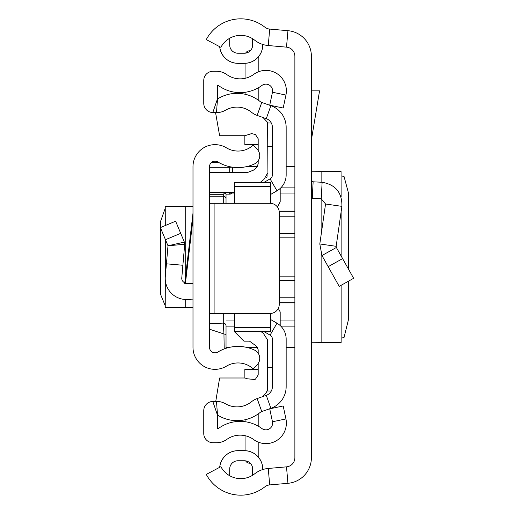 <?xml version="1.0" encoding="UTF-8"?>
<svg xmlns="http://www.w3.org/2000/svg" width="514" height="514" viewBox="0 0 514 514"><rect width="100%" height="100%" fill="white"/><g stroke="black" fill="none" stroke-linecap="round" stroke-linejoin="round"><path stroke-width="0.77" d="M348.556 269.246L348.543 193.341L344.027 176.45L341.135 175.884M348.556 281.139L348.556 319.233L344.027 337.55L341.135 338.116M341.065 285.328L341.135 342.51L341.135 285.296M341.065 342.491L311.831 342.774L311.394 343.667M311.394 56.289L311.394 457.711A25.7 25.7 0 0 1 287.943 483.314L269.702 484.914A9.181 9.181 0 0 0 264.838 486.842A39.006 39.006 0 0 1 206.275 474.416L220.879 466.68A22.487 22.487 0 0 0 254.636 473.844A25.7 25.7 0 0 1 268.257 468.46L286.497 466.853A9.181 9.181 0 0 0 294.875 457.711L294.875 56.289A9.181 9.181 0 0 0 286.497 47.147L268.257 45.54A25.7 25.7 0 0 1 254.636 40.156A22.487 22.487 0 0 0 220.879 47.32L206.275 39.584A39.006 39.006 0 0 1 264.838 27.158A9.181 9.181 0 0 0 269.702 29.086L287.943 30.686A25.7 25.7 0 0 1 311.394 56.289M229.565 475.662A22.487 22.487 0 0 0 252.65 475.238L252.65 469.025A8.263 8.263 0 0 0 244.394 460.762L237.969 460.762A8.263 8.263 0 0 0 229.707 469.025L229.707 473.612A14.688 14.688 0 0 1 229.565 475.662M219.735 467.29A18.318 18.318 0 0 1 237.969 450.707L244.394 450.669L237.969 450.669A18.356 18.356 0 0 0 219.69 467.31M262.75 469.558L262.75 469.025A18.356 18.356 0 0 0 244.394 450.669L244.394 450.707A18.318 18.318 0 0 1 262.705 469.025L262.705 469.571M237.969 450.707L244.394 450.707M262.705 44.429L262.705 44.975A18.318 18.318 0 0 1 244.394 63.293L237.969 63.293A18.318 18.318 0 0 1 219.735 46.71M262.705 44.975L262.75 44.442L262.75 44.975A18.356 18.356 0 0 1 244.394 63.331L237.969 63.331A18.356 18.356 0 0 1 219.69 46.69M252.65 44.975A8.263 8.263 0 0 1 244.394 53.238A8.263 8.263 0 0 0 252.65 44.975L252.65 38.762A22.487 22.487 0 0 0 229.565 38.338A14.688 14.688 0 0 1 229.707 40.388L229.707 44.975L229.707 40.388M244.394 460.762A8.263 8.263 0 0 1 252.65 469.025M229.707 469.025A8.263 8.263 0 0 1 237.969 460.762M237.969 53.238A8.263 8.263 0 0 1 229.707 44.975A8.263 8.263 0 0 0 237.969 53.238L244.394 53.238M311.394 90.869L319.554 90.869L311.394 139.962M311.394 179.971A1.838 1.838 0 0 0 313.135 181.802L312.268 198.301A18.356 18.356 0 0 1 311.394 198.237M336.374 247.472L353.626 278.305L339.208 286.369L321.957 255.542L319.804 243.964L336.162 246.315L336.374 247.472L321.957 255.542M313.135 181.802L322.111 182.277C335.603 184.635 342.202 192.666 341.9 206.358L325.548 204.007L319.804 243.964M341.9 206.358L336.162 246.315M312.268 198.301L321.25 198.777L325.548 204.007M311.394 170.333L311.831 171.226L341.065 171.509L341.065 196.778M341.135 196.984L341.065 171.509M294.875 166.594L286.157 166.594M257.36 166.594L246.739 166.594M226.031 347.406L229.302 347.406M246.739 347.406L257.54 347.406M286.157 347.406L294.875 347.406M165.238 208.234L160.374 221.919L160.432 294.034L165.238 305.766M192.994 206.519L165.238 206.519L165.315 225.517M192.994 166.684L192.994 347.316A22.031 22.031 0 0 0 226.404 366.18A22.487 22.487 0 0 1 253.293 368.93L257.302 364.599A9.181 9.181 0 0 0 254.424 350.04A39.006 39.006 0 0 0 217.865 352.032A5.506 5.506 0 0 1 209.513 347.316L209.513 166.684A5.506 5.506 0 0 1 217.865 161.968A39.006 39.006 0 0 0 254.424 163.96A9.181 9.181 0 0 0 257.302 149.401L253.293 145.07A22.487 22.487 0 0 1 226.404 147.82A22.031 22.031 0 0 0 192.994 166.684M192.994 283.619L184.712 283.619L192.994 213.143M209.513 313.456L214.1 313.456L214.1 203.313L209.513 203.313M214.1 203.313L270.094 203.313A9.181 9.181 0 0 1 279.269 212.494L279.269 304.275A9.181 9.181 0 0 1 270.094 313.456L214.1 313.456M184.822 282.713A4.587 4.587 0 0 1 181.776 277.984L182.888 265.263L166.427 263.823L165.315 276.551L165.315 239.376M192.994 299.874L185.246 299.469A21.113 21.113 0 0 1 165.315 276.551M165.463 239.717L180.697 233.33L175.615 221.206L160.374 227.593L168.001 245.776L184.712 244.272L182.888 265.263M180.697 233.33L184.372 242.1L168.001 245.776L166.427 263.823M184.372 242.1L184.712 244.272L184.372 242.1M192.994 307.481L165.238 307.481L165.315 280.22M223.282 313.456L223.282 323.107L209.513 323.736L209.513 329.198L223.95 333.978L223.282 323.107A2.756 2.743 0 0 1 226.031 325.85L226.031 348.312L226.031 325.85M225.126 192.538L223.282 194.292L209.513 194.292M225.164 192.885L226.025 194.151L229.707 194.151L231.666 193.328L232.212 192.538A2.756 2.75 0 0 1 229.707 194.151L226.025 194.151L226.031 203.313L226.031 194.144M224.194 348.955L223.95 333.978L226.031 334.421M232.457 172.576L232.457 167.178M270.55 194.51L276.975 190.803A18.356 18.356 0 0 0 286.157 174.901L286.157 127.305A22.944 22.944 0 0 0 270.878 105.678L261.754 102.447A5.506 5.506 0 0 1 260.123 101.534A36.712 36.712 0 0 0 218.566 98.322A3.669 3.669 0 0 1 217.531 98.727L217.531 85.176A3.669 3.669 0 0 1 218.752 85.748A36.712 36.712 0 0 0 261.928 85.459A6.701 6.701 0 0 1 272.459 92.231L269.728 105.184L283.201 108.024L285.932 95.071A20.47 20.47 0 0 0 253.755 74.376A22.944 22.944 0 0 1 226.77 74.556A17.437 17.437 0 0 0 216.612 71.292L212.937 71.292A9.181 9.181 0 0 0 203.762 80.473L203.762 103.359A9.181 9.181 0 0 0 212.815 112.534L216.49 112.585A17.437 17.437 0 0 0 225.485 110.221A22.944 22.944 0 0 1 251.462 112.232A19.275 19.275 0 0 0 257.148 115.419L266.278 118.657A9.181 9.181 0 0 1 272.388 127.305L272.388 174.901A4.587 4.587 0 0 1 270.094 178.878L264.029 182.38M226.77 439.444A22.944 22.944 0 0 1 253.755 439.624A20.47 20.47 0 0 0 285.932 418.929L283.201 405.976L269.728 408.816L272.459 421.769A6.701 6.701 0 0 1 261.928 428.541A36.712 36.712 0 0 0 218.752 428.252A3.669 3.669 0 0 1 217.531 428.824L217.531 415.273L212.815 401.466A9.181 9.181 0 0 0 203.762 410.641L203.762 433.527A9.181 9.181 0 0 0 212.937 442.708L216.612 442.708A17.437 17.437 0 0 0 226.77 439.444M264.029 331.62L270.094 335.122A4.587 4.587 0 0 1 272.388 339.099L272.388 386.695A9.181 9.181 0 0 1 266.278 395.343L257.148 398.581A19.275 19.275 0 0 0 251.462 401.768A22.944 22.944 0 0 1 225.485 403.779A17.437 17.437 0 0 0 216.49 401.415L212.815 401.466M270.55 319.49L276.975 323.197A18.356 18.356 0 0 1 286.157 339.099L286.157 386.695A22.944 22.944 0 0 1 270.878 408.322L261.754 411.553A5.506 5.506 0 0 0 260.123 412.466A36.712 36.712 0 0 1 218.566 415.678A3.669 3.669 0 0 0 217.531 415.273L216.49 401.415M286.157 386.695L285.932 389.875M285.925 389.92L285.745 391.006M286.157 127.305L285.932 124.125M285.925 124.08L285.745 122.994M245.062 450.682L245.062 435.679M245.062 421.711L245.062 419.758M245.062 78.321L245.062 63.318M245.062 94.242L245.062 92.289M258.831 413.468L258.831 426.498M258.831 442.361L258.831 457.691M250.267 463.217L249.656 463.217A4.587 4.587 0 0 1 245.641 460.859M258.831 87.502L258.831 100.532M258.831 56.309L258.831 71.639M245.641 53.141A4.587 4.587 0 0 1 249.656 50.783L250.267 50.783M215.751 401.428L219.619 377.996L244.87 377.996L244.85 369.438L258.189 369.438M258.189 144.562L244.85 144.562L244.85 135.722L251.687 133.582L255.484 134.578L258.189 138.767L258.189 150.525M267.37 122.994L271.308 122.994M234.757 313.456L234.757 331.973L243.932 341.155L249.521 341.155L256.544 346.237L258.189 349.764L258.189 353.259M270.55 203.326L270.55 182.38L234.757 182.38L234.757 203.313M234.757 331.62L270.55 331.62L270.55 327.649L234.757 327.649M270.55 327.649L270.55 313.444M270.55 186.351L234.757 186.351M234.757 192.538L209.757 192.538L209.757 172.576L247.298 172.576L253.556 170.115L256.544 167.48L258.189 163.953L258.189 160.741M215.552 112.572L219.619 135.722L244.87 135.722M263.02 117.5L267.37 122.139L267.087 176.353M277.464 207.026L280.188 201.79L280.188 188.445M280.188 325.555L280.188 311.934L278.299 308.381M272.388 367.6L267.37 367.6L267.37 390.961L267.37 389.895L266.213 392.94L262.628 396.641M244.87 377.996L247.491 378.818L254.655 379.505L255.484 379.139L258.189 374.957L258.189 363.475M260.277 182.38L263.913 179.508L267.37 173.526M266.715 177.137L266.22 177.85M267.37 390.961L267.37 339.638L263.284 333.226L260.971 331.62M269.702 484.914L268.257 468.46M287.943 483.314L286.497 466.853M287.943 30.686L286.497 47.147M269.702 29.086L268.257 45.54M342.607 258.613L328.189 266.682M322.111 182.277L321.25 198.777M311.831 171.226L311.831 181.159M311.831 198.275L311.831 342.774M321.128 171.252L321.128 182.226M321.128 198.77L321.128 234.769M321.128 253.865L321.128 342.748M341.065 212.173L341.065 255.863M294.875 276.147L279.269 276.147M279.269 237.853L294.875 237.853M294.875 216.221L279.269 216.221M279.269 233.529L294.875 233.529M294.875 193.046L280.188 193.046M234.757 193.046L231.91 193.046M279.166 211.106L294.875 211.106M280.785 187.873L294.875 187.873M294.875 326.127L280.785 326.127M234.757 326.127L226.031 326.127M294.875 302.894L279.269 302.894M226.031 320.954L234.757 320.954M280.188 320.954L294.875 320.954M294.875 280.471L279.269 280.471M279.269 297.779L294.875 297.779M279.25 211.897L294.875 211.897M279.269 302.103L294.875 302.103M192.994 218.906L185.393 283.619M185.246 307.481L185.246 299.469M185.246 279.121L185.246 206.519M232.289 167.153L229.707 167.281L229.707 166.684M209.513 196.239L223.282 196.239L223.282 203.313M223.282 194.292L223.282 196.239A2.756 2.724 180 0 1 226.031 198.963M209.513 167.281L229.707 167.281L229.707 172.576M218.681 162.443L211.505 162.443M229.707 194.151L229.707 192.538M261.754 411.553L257.148 398.581M270.878 408.322L266.278 395.343M276.975 323.197L270.094 335.122M276.975 190.803L270.094 178.878M270.878 105.678L266.278 118.657M261.754 102.447L257.148 115.419M212.815 112.534L217.531 98.727L216.49 112.585M272.459 92.231L285.932 95.071M272.459 421.769L285.932 418.929M272.388 146.4L267.37 146.4M341.135 211.71L341.135 255.978M165.238 307.481L165.238 239.19M165.238 225.556L165.238 206.519M218.546 162.373L211.595 162.373M267.37 391.006L271.308 391.006"/></g></svg>
